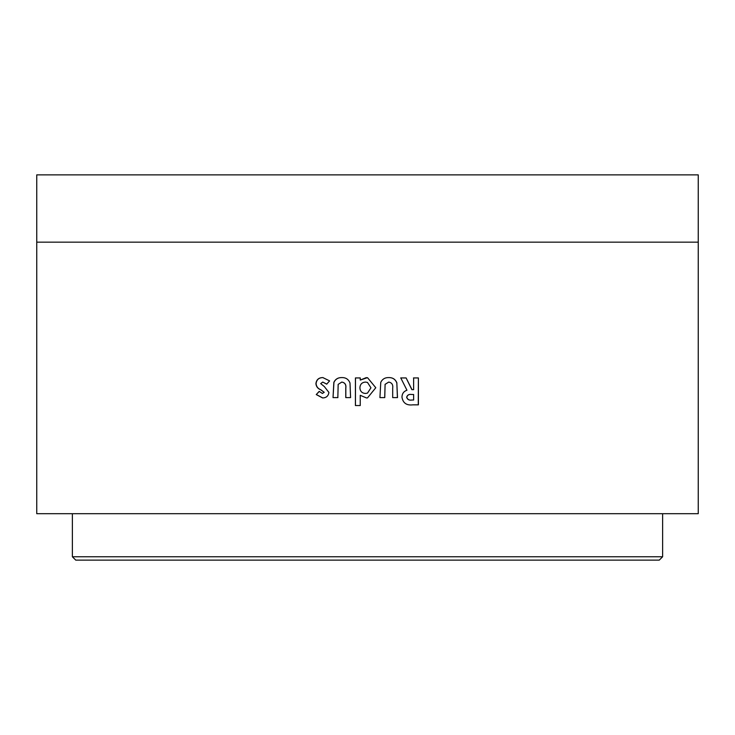 <?xml version="1.0" encoding="UTF-8"?>
<svg xmlns="http://www.w3.org/2000/svg" width="735" height="735" viewBox="0 0 735 735"><rect width="100%" height="100%" fill="white"/><g stroke="black" fill="none" stroke-linecap="round" stroke-linejoin="round"><path stroke-width="1.1" d="M557.837 242.164L526.269 242.164L557.837 242.164M662.621 556.762L72.379 556.762L75.751 560.125L659.249 560.125L662.621 556.762L662.621 513.701M698.25 242.164L698.25 174.875L36.75 174.875L36.75 513.701L698.25 513.701L698.25 242.164L36.75 242.164M413.621 377.937L413.621 389.66L411.995 389.66L406.115 377.937L400.777 377.937L406.951 390.212C403.68 391.397 402.027 393.721 401.971 397.203C402.945 403.046 406.565 405.591 412.831 404.847L418.408 404.847L418.399 377.937L413.621 377.937M396.928 383.027C395.494 379.315 392.766 377.505 388.741 377.588C385.048 377.496 382.384 379.076 380.758 382.338L379.931 397.598L384.763 397.598L385.094 384.377L388.723 382.071C391.856 382.659 393.179 384.69 392.692 388.163L392.683 397.598L397.506 397.598L396.836 383.027C395.412 379.315 392.692 377.505 388.677 377.588M366.489 397.947L367.5 397.892L375.787 387.731L367.5 377.652L360.251 380.078L360.26 377.937L355.428 377.937L355.409 405.536L360.242 405.536L360.242 395.311L366.489 397.947L360.242 395.311M349.998 383.018C348.565 379.315 345.836 377.505 341.812 377.588C338.118 377.496 335.463 379.076 333.846 382.338L333.029 397.598L337.843 397.598L338.164 384.377L341.793 382.071C344.926 382.659 346.249 384.69 345.762 388.163L345.762 397.598L350.586 397.598L349.998 383.018M328.912 392.444L324.337 386.573L320.69 383.587L322.766 382.071L326.689 384.148L329.592 380.895L322.858 377.588C318.769 377.625 316.463 379.627 315.912 383.587C316.188 386.573 317.777 388.631 320.68 389.761L324.117 392.26L322.408 393.464L319.174 391.387L316.252 394.566L322.61 397.947C326.285 397.846 328.38 396.009 328.912 392.444M326.809 384.148L322.766 382.071M322.987 377.588C318.916 377.625 316.62 379.627 316.078 383.587L315.912 383.587M316.078 383.587C316.344 386.573 317.933 388.631 320.827 389.761L324.117 392.26M324.245 392.26L322.408 393.464M319.321 391.387L316.252 394.566M316.408 394.566L322.748 397.947M341.885 377.588C338.21 377.496 335.564 379.076 333.947 382.338L333.029 397.598L337.935 397.598M345.827 397.598L345.827 388.163C346.314 384.69 345 382.659 341.876 382.071L341.793 382.071M366.352 377.588L360.251 380.078M360.279 377.937L355.464 377.937L355.446 405.536L360.26 405.536M367.5 397.892L375.787 387.731L367.5 377.652M367.5 382.439L365.451 382.071C361.951 382.375 360.104 384.286 359.902 387.823C360.122 391.323 361.978 393.197 365.479 393.464L367.5 393.115L370.954 387.804L367.5 382.439L365.451 382.071M365.479 393.464L367.5 393.115M384.708 397.598L385.094 384.377M385.039 384.377L388.723 382.071M397.414 397.598L396.836 383.027M413.483 389.66L411.866 389.66L406.115 377.937M405.996 377.937L400.676 377.937M418.261 404.847L418.399 377.937M418.243 377.937L413.474 377.937M411.756 394.493L411.628 394.493C408.954 394.07 407.3 394.989 406.657 397.267C407.429 399.564 409.156 400.483 411.857 400.015L413.63 400.015L413.621 394.493L411.756 394.493C409.083 394.07 407.42 394.989 406.777 397.267C407.548 399.564 409.285 400.483 411.995 400.015L413.63 400.015M72.379 556.762L72.379 513.701"/></g></svg>

